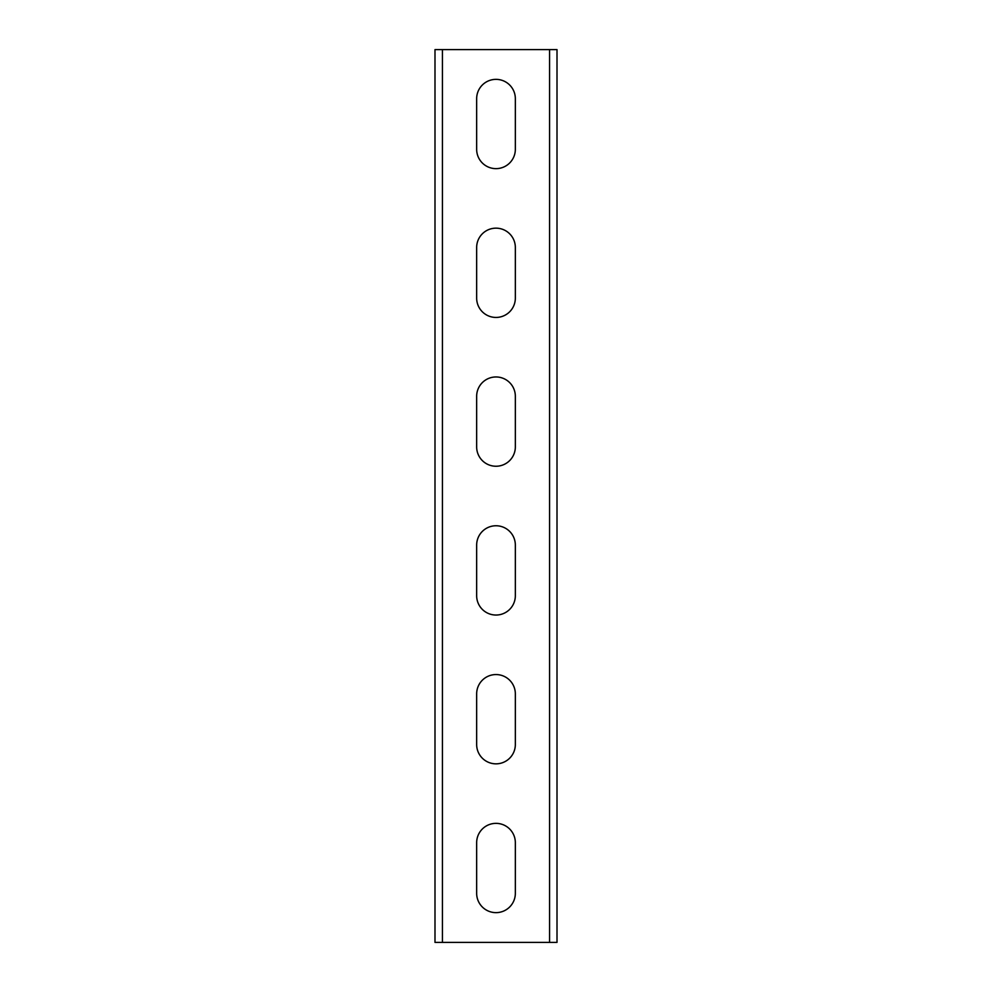 <?xml version="1.0" encoding="UTF-8"?>
<svg xmlns="http://www.w3.org/2000/svg" width="992" height="992" viewBox="0 0 992 992"><rect width="100%" height="100%" fill="white"/><g stroke="black" fill="none" stroke-linecap="round" stroke-linejoin="round"><path stroke-width="1.49" d="M557.008 49.6L557.008 942.4L434.992 942.4L434.992 49.6L557.008 49.6M476.656 842.704L476.656 893.296A19.344 19.344 0 0 0 496 912.64A19.344 19.344 0 0 0 515.344 893.296L515.344 842.704A19.344 19.344 0 0 0 496 823.36A19.344 19.344 0 0 0 476.656 842.704M476.656 693.904L476.656 744.496A19.344 19.344 0 0 0 496 763.84A19.344 19.344 0 0 0 515.344 744.496L515.344 693.904A19.344 19.344 0 0 0 496 674.56A19.344 19.344 0 0 0 476.656 693.904M476.656 545.104L476.656 595.696A19.344 19.344 0 0 0 496 615.04A19.344 19.344 0 0 0 515.344 595.696L515.344 545.104A19.344 19.344 0 0 0 496 525.76A19.344 19.344 0 0 0 476.656 545.104M476.656 396.304L476.656 446.896A19.344 19.344 0 0 0 496 466.24A19.344 19.344 0 0 0 515.344 446.896L515.344 396.304A19.344 19.344 0 0 0 496 376.96A19.344 19.344 0 0 0 476.656 396.304M476.656 247.504L476.656 298.096A19.344 19.344 0 0 0 496 317.44A19.344 19.344 0 0 0 515.344 298.096L515.344 247.504A19.344 19.344 0 0 0 496 228.16A19.344 19.344 0 0 0 476.656 247.504M476.656 98.704L476.656 149.296A19.344 19.344 0 0 0 496 168.64A19.344 19.344 0 0 0 515.344 149.296L515.344 98.704A19.344 19.344 0 0 0 496 79.36A19.344 19.344 0 0 0 476.656 98.704M549.568 49.6L549.568 942.4M442.432 49.6L442.432 942.4"/></g></svg>
